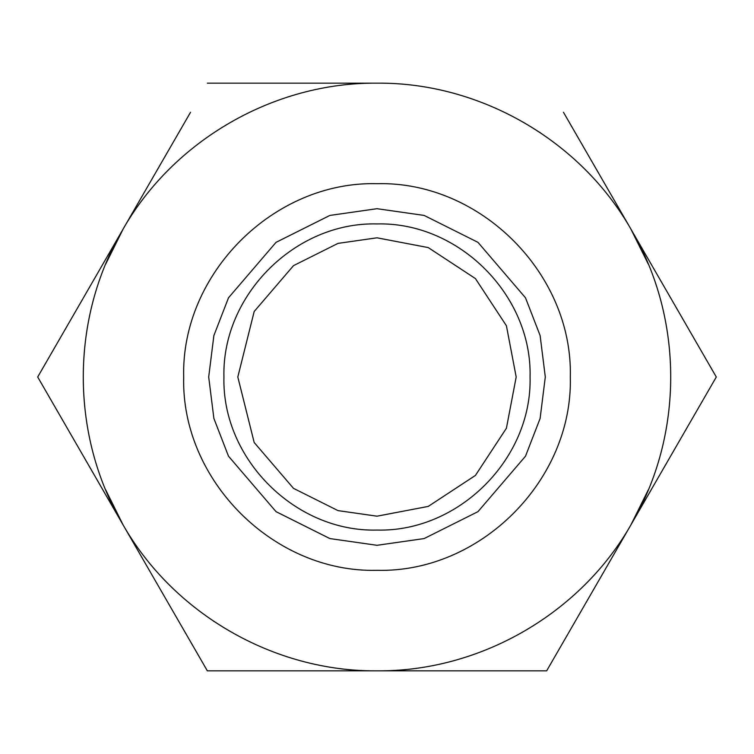 <?xml version="1.0" encoding="UTF-8"?>
<svg xmlns="http://www.w3.org/2000/svg" width="754" height="754" viewBox="0 0 754 754"><rect width="100%" height="100%" fill="white"/><g stroke="black" fill="none" stroke-linecap="round" stroke-linejoin="round"><path stroke-width="1.13" d="M377 516.188L428.234 506.415L475.425 475.425L506.415 428.234L516.188 377L506.415 325.766L475.425 278.575L428.234 247.585L377 237.812L338.028 243.382L293.485 265.653L254.183 311.496L237.812 377L254.183 442.504L293.485 488.347L338.028 510.618L377 516.188L428.234 506.415L475.425 475.425L506.415 428.234L516.188 377L506.415 325.766L475.425 278.575L428.234 247.585L377 237.812M377 570.316C273.702 572.983 181.017 480.298 183.684 377C181.017 273.702 273.702 181.017 377 183.684C480.298 181.017 572.983 273.702 570.316 377C572.983 480.298 480.298 572.983 377 570.316M539.676 132.299L540.505 132.855M630.862 229.028L648.27 264.06M648.27 489.94L630.862 524.972M214.325 621.701L213.495 621.145M123.138 524.972L105.73 489.94M105.73 264.06L123.138 229.028M716.3 377L631.475 230.083L716.3 377L546.65 670.843L377 670.843C480.015 671.776 580.778 613.605 631.475 523.917C683.793 435.181 683.793 318.819 631.475 230.083C580.778 140.395 480.015 82.224 377 83.157C273.985 82.224 173.222 140.395 122.525 230.083C70.207 318.819 70.207 435.181 122.525 523.917C173.222 613.605 273.985 671.776 377 670.843L207.35 670.843L37.7 377L190.536 112.28M190.536 641.72L207.35 670.843M54.514 347.877L37.7 377M377 83.157L207.35 83.157L377 83.157M546.65 670.843L563.464 641.72M563.464 112.28L631.475 230.083M377 530.071C458.79 532.183 532.183 458.79 530.071 377C532.183 295.21 458.79 221.817 377 223.929C295.21 221.817 221.817 295.21 223.929 377C221.817 458.79 295.21 532.183 377 530.071M377 208.698L329.875 215.427L276.021 242.354L228.5 297.802L213.882 335.568L208.698 377L213.882 418.432L228.5 456.198L276.021 511.646L329.875 538.573L377 545.302L424.125 538.573L477.979 511.646L525.5 456.198L540.118 418.432L545.302 377L540.118 335.568L525.5 297.802L477.979 242.354L424.125 215.427L377 208.698"/></g></svg>
